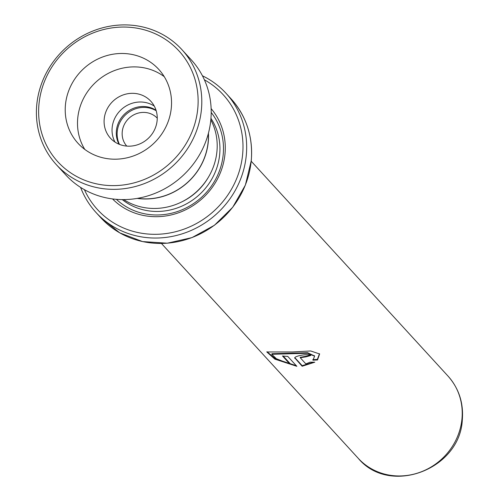 <?xml version="1.0" encoding="UTF-8"?>
<svg xmlns="http://www.w3.org/2000/svg" width="500" height="500" viewBox="0 0 500 500"><rect width="100%" height="100%" fill="white"/><g stroke="black" fill="none" stroke-linecap="round" stroke-linejoin="round"><path stroke-width="0.75" d="M156.056 110.281A25.844 24.194 -42.5 0 0 130.988 109.469A25.844 24.194 -42.5 0 0 116.394 130.794A25.844 24.194 -42.5 0 0 119.012 144.213M156.206 110.769A25.844 24.194 -42.5 0 0 117.231 131.706A25.844 24.194 -42.5 0 0 119.481 144.406M157.25 118.162A20.675 19.356 -42.5 0 0 135.969 113.844A20.675 19.356 -42.5 0 0 122.231 131.838A20.675 19.356 -42.5 0 0 126.756 146.088M137.625 198.331A60.694 56.812 -42.5 0 0 208.156 141.812A60.694 56.812 -42.5 0 0 208.337 133.556M123.706 199.606A60.819 56.925 -42.5 0 0 182.656 201.438A60.819 56.925 -42.5 0 0 216.95 151.287A60.819 56.925 -42.5 0 0 210.825 119.8M112.537 198.931A66.9 62.619 -42.5 0 0 181.131 211.794A66.9 62.619 -42.5 0 0 225 153.806A66.9 62.619 -42.5 0 0 211.131 108.619M116.369 199.331A64.463 60.344 -42.5 0 0 181.988 209.831A64.463 60.344 -42.5 0 0 223.225 154.375A64.463 60.344 -42.5 0 0 211.2 112.469M84.412 189.681A85.144 79.7 -42.5 0 0 173.331 232.262A85.144 79.7 -42.5 0 0 242.644 154.275A85.144 79.7 -42.5 0 0 204.381 79.794M202.438 75.794A88.181 82.544 137.5 0 1 226.044 93.319A88.181 82.544 137.5 0 1 246.306 155.144A88.181 82.544 137.5 0 1 187 232.156A88.181 82.544 137.5 0 1 95.988 212.444A88.181 82.544 137.5 0 1 80.6 187.394M137.244 198.4A60.819 56.925 -42.5 0 0 208.275 141.819A60.819 56.925 -42.5 0 0 208.438 133.181M313.738 362.206L302.169 365.656L295.038 357.869L295.031 358.45C292.081 356.356 308.931 353.156 310.837 355.431A60.869 56.981 -42.5 0 1 305.637 356.906L300.275 357.75L305.837 363.9L310.156 362.169L314.8 362.194L302.169 366.244L294.794 357.931M317.512 359.981L312.925 360.181L314.606 356.194L307.688 353.269L271.762 354.281L276.375 358.731L289.925 364.087L282.488 355.969A60.869 56.981 -42.5 0 0 287.756 356.381L296.85 366.306L274.862 359.15L266.8 351.962L292.606 351.956L310.7 350.969L319.625 353.981L317.512 359.981L317.344 359.431L312.794 359.619M314.506 355.931L307.575 352.713L271.994 353.719L271.762 354.281M289.925 364.087L290.038 363.506L283.212 356.056M296.262 365.669L275.7 358.95L267.025 351.731M319.5 353.725L317.344 359.431M302.169 366.244L302.169 365.656M305.637 356.906L305.531 356.331A60.263 56.413 -42.5 0 0 310.219 355.025M305.531 356.331L300.306 357.331M196.9 115.044A82.1 76.85 -42.5 0 0 132.331 27.525A82.1 76.85 -42.5 0 0 39.862 97.631A82.1 76.85 -42.5 0 0 104.431 185.144A82.1 76.85 -42.5 0 0 196.9 115.044M37.675 98.094A85.144 79.7 137.5 0 1 97.325 29.394A85.144 79.7 137.5 0 1 181.887 49.612A85.144 79.7 137.5 0 1 200.531 116.15A85.144 79.7 137.5 0 1 140.881 184.85A85.144 79.7 137.5 0 1 56.319 164.631A85.144 79.7 137.5 0 1 37.675 98.094M66.031 100.531A54.737 51.238 -42.5 0 0 78.019 143.306A54.737 51.238 -42.5 0 0 132.381 156.306A54.737 51.238 -42.5 0 0 170.725 112.137A54.737 51.238 -42.5 0 0 158.744 69.362A54.737 51.238 -42.5 0 0 104.381 56.363A54.737 51.238 -42.5 0 0 66.031 100.531M164.244 76.656A54.737 51.238 -42.5 0 0 78.319 113.944A54.737 51.238 -42.5 0 0 84.8 149.425M104.494 116.844A27.369 25.619 -42.5 0 0 110.487 138.231A27.369 25.619 -42.5 0 0 137.669 144.731A27.369 25.619 -42.5 0 0 156.838 122.65A27.369 25.619 -42.5 0 0 150.844 101.263A27.369 25.619 -42.5 0 0 123.663 94.763A27.369 25.619 -42.5 0 0 104.494 116.844M115 142.075A27.369 25.619 137.5 0 1 112.444 125.525A27.369 25.619 137.5 0 1 154.281 106.094M181.887 49.612L191.281 59.869A85.144 79.7 137.5 0 1 209.925 126.406A85.144 79.7 137.5 0 1 150.275 195.106A85.144 79.7 137.5 0 1 65.713 174.887L56.319 164.631M447.987 376.062C458.85 388.356 463.625 402.85 462.325 419.55C460.331 469.469 389.644 496.3 358.219 458.294A60.869 56.981 -42.5 0 0 421.037 471.9A60.869 56.981 -42.5 0 0 461.975 418.738A60.869 56.981 -42.5 0 0 447.987 376.062L251.225 161.244M122.263 199.6A60.819 56.925 -42.5 0 0 182.95 205.637A60.819 56.925 -42.5 0 0 219.694 154.281A60.819 56.925 -42.5 0 0 210.95 118.362M181.131 202.2A57.775 54.081 -42.5 0 0 208.388 177.237M251.25 160.538A88.181 82.544 -42.5 0 0 230.981 98.713C246.363 116.075 253.125 136.706 251.281 160.619L245.381 185.075L232.731 207.256L214.419 225.275L191.988 237.606L167.344 243.2L142.575 241.581L119.794 232.881L100.931 217.838A88.181 82.544 -42.5 0 0 191.944 237.55A88.181 82.544 -42.5 0 0 251.25 160.538M230.981 98.713L226.044 93.319M100.931 217.838L95.988 212.444M358.219 458.294L161.45 243.475M314.438 355.656L314.606 356.194M300.225 357.169L300.275 357.75"/></g></svg>
